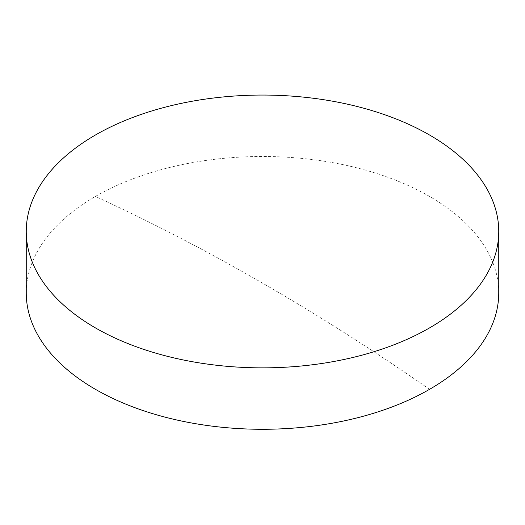 <?xml version="1.0" encoding="UTF-8"?>
<svg xmlns="http://www.w3.org/2000/svg" width="525" height="525" viewBox="0 0 525 525"><rect width="100%" height="100%" fill="white"/><g stroke="black" fill="none" stroke-linecap="round" stroke-linejoin="round"><path stroke-width="0.39" stroke-dasharray="2.62 1.97" d="M498.75 292.884A236.25 136.395 0 0 0 429.555 196.435A236.25 136.395 0 0 0 95.445 196.435A236.25 136.395 0 0 0 26.25 292.884M429.555 389.333A2334.596 1347.885 -120 0 0 95.445 196.435"/><path stroke-width="0.79" d="M26.25 231.459L26.25 292.884A236.25 136.395 0 0 0 95.445 389.333A236.25 136.395 0 0 0 429.555 389.333A236.25 136.395 0 0 0 498.75 292.884L498.75 231.459A236.25 136.395 180 0 1 352.912 357.473A236.25 136.395 180 0 1 95.445 327.908A236.25 136.395 180 0 1 26.25 231.459A236.25 136.395 180 0 1 172.088 105.44A236.25 136.395 180 0 1 429.555 135.01A236.25 136.395 180 0 1 498.75 231.459"/></g></svg>
